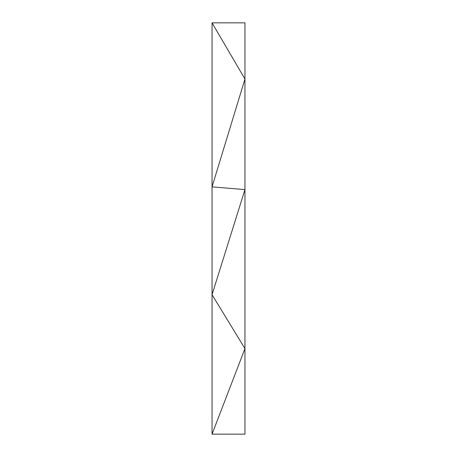 <?xml version="1.0" encoding="UTF-8"?>
<svg xmlns="http://www.w3.org/2000/svg" width="457" height="457" viewBox="0 0 457 457"><rect width="100%" height="100%" fill="white"/><g stroke="black" fill="none" stroke-linecap="round" stroke-linejoin="round"><path stroke-width="0.69" d="M244.952 55.743L244.952 22.85L244.952 79.05L244.952 71.795L244.952 79.05L244.952 71.795L244.952 79.05L212.048 22.85L212.048 294.691L244.952 348.6L244.952 434.15L244.952 72.2M212.048 434.15L212.048 294.691L244.952 189.604L244.952 348.6L212.048 294.691L212.048 434.15L244.952 434.15L212.048 434.15L244.952 348.6L212.048 434.15M244.952 22.85L212.048 22.85L244.952 22.85L244.952 79.05L212.048 186.867L244.952 189.604L244.952 22.85L244.952 79.05L212.048 186.867L212.048 294.691L244.952 189.604L212.048 186.867L212.048 22.85L244.952 79.05"/></g></svg>
